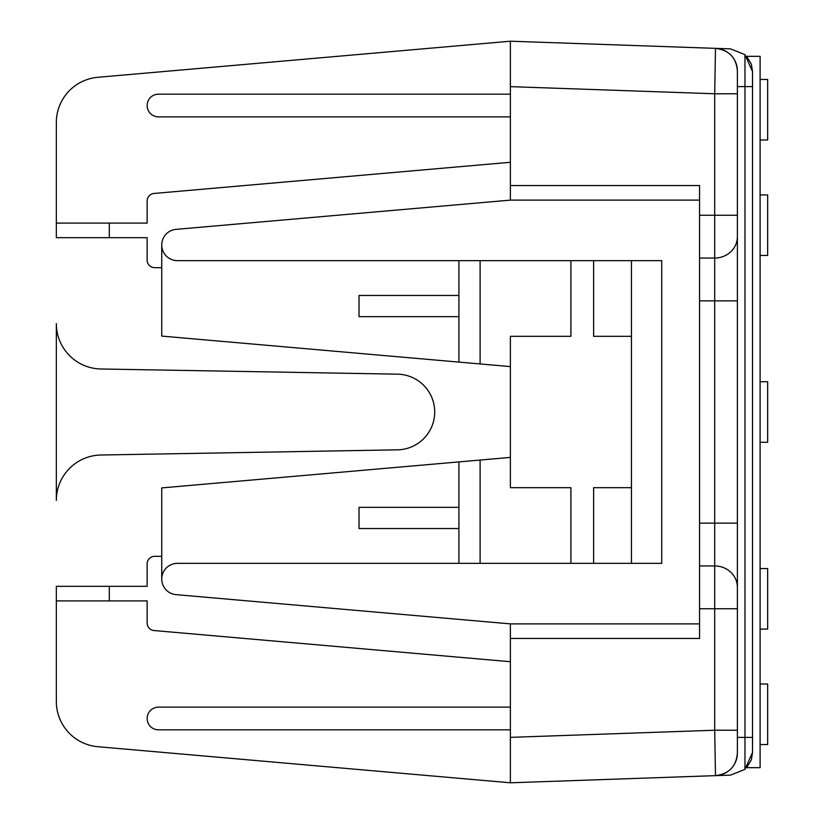 <?xml version="1.0" encoding="UTF-8"?>
<svg xmlns="http://www.w3.org/2000/svg" width="824" height="824" viewBox="0 0 824 824"><rect width="100%" height="100%" fill="white"/><g stroke="black" fill="none" stroke-linecap="round" stroke-linejoin="round"><path stroke-width="1.24" d="M752.528 737.398L752.528 71.575L744.968 54.662L744.968 737.398L752.528 737.398L752.528 752.425L751.385 759.532L752.528 752.425L744.968 769.338L730.62 775.106L715.49 775.641A22.701 22.701 0 0 0 737.398 752.951C736.306 766.382 729.003 773.942 715.49 775.641L714.696 730.229L737.398 730.229L737.398 523.137L737.398 608.751L714.696 608.751L714.696 730.229L510.375 737.367L510.375 782.8L715.49 775.641M751.117 760.315L746.647 767.669L751.117 760.315M752.528 71.575L751.385 64.468L752.528 71.575M751.117 63.685L746.647 56.331L751.117 63.685M510.375 162.277L154.047 193.455A7.571 7.571 0 0 0 147.146 200.994L147.146 223.088L56.331 223.088L56.331 122.529A45.402 45.402 0 0 1 97.778 77.302L510.375 41.2L715.49 48.359C729.003 50.058 736.306 57.618 737.398 71.049A22.701 22.701 0 0 0 715.49 48.359L730.62 48.894L744.968 54.662M715.49 48.359L714.696 93.771L737.398 93.771L737.398 71.049M699.555 200.119L510.375 200.119L510.375 41.2L510.375 86.633L714.696 93.771L714.696 523.137L737.398 523.137L737.398 93.771M737.398 752.951L737.398 730.229M510.375 185.544L699.555 185.544L699.555 638.456L510.375 638.456L510.375 782.8L97.778 746.699A45.402 45.402 0 0 1 56.331 701.471L56.331 600.912L109.304 600.912L109.304 586.317L56.331 586.317L56.331 600.912M723.338 50.058A22.701 22.701 0 0 0 719.187 48.801M723.338 773.942A22.701 22.701 0 0 1 719.187 775.199M510.375 638.456L510.375 623.881L699.555 623.881M760.099 744.546L767.669 744.546L767.669 684.002L760.099 684.002M760.099 629.083L767.669 629.083L767.669 568.55L760.099 568.55M760.099 255.45L767.669 255.45L767.669 194.917L760.099 194.917M760.099 139.998L767.669 139.998L767.669 79.454L760.099 79.454M56.331 412L56.331 500.415A45.402 45.402 0 0 1 100.95 455.013L397.518 449.832A37.842 37.842 0 0 0 434.701 412A37.842 37.842 0 0 0 397.518 374.168L100.95 368.987A45.402 45.402 0 0 1 56.331 323.585L56.331 412M760.099 442.272L767.669 442.272L767.669 381.728L760.099 381.728M746.647 767.669L760.099 767.669L760.099 56.331L746.647 56.331M109.304 586.317L147.146 586.317L147.146 563.884A7.571 7.571 0 0 1 154.706 556.324L161.741 556.324L161.741 487.911L480.104 460.049L480.104 563.348L177.407 563.348A15.677 15.677 0 0 0 161.741 579.025A15.677 15.677 0 0 0 176.048 594.64L510.375 623.881M510.375 661.724L154.047 630.545A7.571 7.571 0 0 1 147.146 623.006L147.146 600.912L109.304 600.912M161.741 579.025L161.741 556.324M56.331 223.088L56.331 237.683L147.146 237.683L147.146 260.116A7.571 7.571 0 0 0 154.706 267.676L161.741 267.676L161.741 336.089L458.917 362.097L458.917 316.653L359.027 316.653L359.027 295.466L458.917 295.466L458.917 316.653M510.375 200.119L176.048 229.36A15.677 15.677 0 0 0 161.741 244.975L161.741 267.676M359.027 507.347L458.917 507.347L458.917 528.534L359.027 528.534L359.027 507.347M458.917 528.534L458.917 563.348M458.917 461.904L458.917 507.347M631.452 563.348L661.724 563.348L661.724 260.652L631.452 260.652L631.452 563.348L480.104 563.348M458.917 295.466L458.917 260.652L570.919 260.652L570.919 336.326L510.375 336.326L510.375 487.674L570.919 487.674L570.919 563.348M161.741 244.975A15.677 15.677 0 0 0 177.407 260.652L458.917 260.652M510.375 94.173L158.496 94.173A11.351 11.351 0 0 0 147.146 105.524A11.351 11.351 0 0 0 158.496 116.874L510.375 116.874M458.917 362.097L480.104 363.951L480.104 260.652M480.104 363.951L510.375 366.598M631.452 336.326L593.62 336.326L593.62 260.652L631.452 260.652M570.919 260.652L593.62 260.652M510.375 729.827L158.496 729.827A11.351 11.351 0 0 1 147.146 718.476A11.351 11.351 0 0 1 158.496 707.126L510.375 707.126M480.104 460.049L510.375 457.402M631.452 487.674L593.62 487.674L593.62 563.348M510.375 71.472L510.375 41.2L97.778 77.302M56.331 701.471L56.331 685.177M510.375 782.8L97.778 746.699M56.331 138.823L56.331 122.529M737.398 86.602L752.528 86.602M737.398 737.398L744.968 737.398L744.968 769.338M699.555 215.249L737.398 215.249M699.555 258.056L714.696 258.056A22.701 21.403 0 0 0 737.398 236.653M699.555 300.863L737.398 300.863M699.555 523.137L714.696 523.137L714.696 565.944A22.701 21.403 0 0 1 737.398 587.347M699.555 565.944L714.696 565.944L714.696 608.751L699.555 608.751M109.304 237.683L109.304 223.088"/></g></svg>
